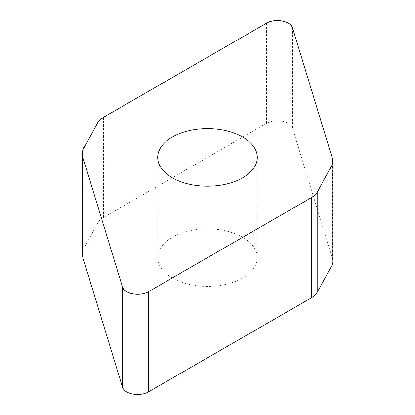 <?xml version="1.0" encoding="UTF-8"?>
<svg xmlns="http://www.w3.org/2000/svg" width="415" height="415" viewBox="0 0 415 415"><rect width="100%" height="100%" fill="white"/><g stroke="black" fill="none" stroke-linecap="round" stroke-linejoin="round"><path stroke-width="0.31" stroke-dasharray="2.08 1.56" d="M82.082 253.752A23.188 13.389 180 0 1 83.156 249.726L97.8 222.912A23.188 13.389 180 0 1 103.522 217.47L266.57 123.333A15.339 8.855 180 0 1 282.029 121.149A15.339 8.855 180 0 1 292.523 128.059L332.565 259.168A23.188 13.389 180 0 1 332.918 261.492M172.277 237.287A49.816 28.76 0 0 0 157.684 257.622A49.816 28.76 0 0 0 188.436 284.192A49.816 28.76 0 0 0 242.723 277.957A49.816 28.76 0 0 0 257.316 257.622A49.816 28.76 0 0 0 226.564 231.051A49.816 28.76 0 0 0 172.277 237.287M83.156 249.726L83.156 149.545M97.8 122.726L97.8 222.912M103.522 217.47L103.522 117.289M266.57 23.152L266.57 123.333M292.523 27.872L292.523 128.059M332.565 158.981L332.565 259.168M157.684 157.441L157.684 257.622M257.316 157.441L257.316 257.622"/><path stroke-width="0.62" d="M332.918 161.305L332.918 261.492A23.188 13.389 180 0 1 331.844 265.517L317.2 292.331A23.188 13.389 180 0 1 311.478 297.773L148.43 391.91A15.339 8.855 180 0 1 132.971 394.094A15.339 8.855 180 0 1 122.477 387.185L82.435 256.081A23.188 13.389 180 0 1 82.082 253.752L82.082 153.571A23.188 13.389 0 0 0 82.435 155.895L122.477 287.004A15.339 8.855 0 0 0 132.971 293.908A15.339 8.855 0 0 0 148.43 291.724L311.478 197.587A23.188 13.389 0 0 0 317.2 192.15L331.844 165.331A23.188 13.389 0 0 0 332.918 161.305A23.188 13.389 0 0 0 332.565 158.981L292.523 27.872A15.339 8.855 0 0 0 282.029 20.968A15.339 8.855 0 0 0 266.57 23.152L103.522 117.289A23.188 13.389 0 0 0 97.8 122.726L83.156 149.545A23.188 13.389 0 0 0 82.082 153.571M242.723 177.776A49.816 28.76 180 0 1 188.436 184.011A49.816 28.76 180 0 1 157.684 157.441A49.816 28.76 180 0 1 207.5 128.676A49.816 28.76 180 0 1 257.316 157.441A49.816 28.76 180 0 1 242.723 177.776M266.57 23.152C275.197 17.658 292.596 21.585 292.85 28.946L329.681 149.54C331.824 156.165 335.164 163.121 329.552 169.528L318.922 188.991C316.987 196.088 306.332 200.258 298.406 205.135L148.43 291.724C139.803 297.218 122.404 293.291 122.15 285.93L85.319 165.336C83.176 158.712 79.836 151.755 85.449 145.349L96.078 125.885C98.013 118.789 108.668 114.618 116.594 109.742L266.57 23.152M317.2 192.15L317.2 292.331M311.478 297.773L311.478 197.587M148.43 291.724L148.43 391.91M122.477 287.004L122.477 387.185M331.844 165.331L331.844 265.517M82.435 155.895L82.435 256.081"/></g></svg>
